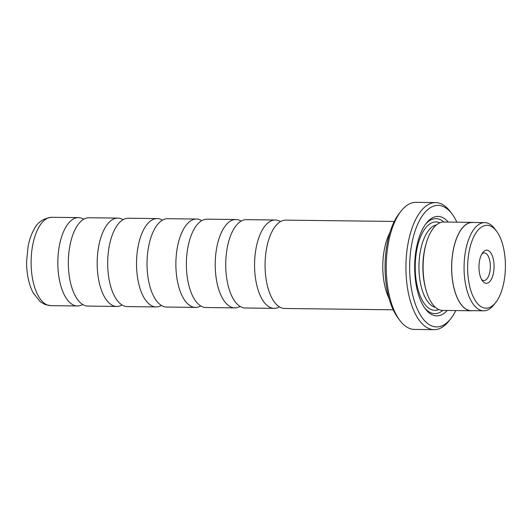 <?xml version="1.0" encoding="UTF-8"?>
<svg xmlns="http://www.w3.org/2000/svg" width="532" height="532" viewBox="0 0 532 532"><rect width="100%" height="100%" fill="white"/><g stroke="black" fill="none" stroke-linecap="round" stroke-linejoin="round"><path stroke-width="0.8" d="M280.464 221.598A44.176 20.123 90.7 0 0 278.582 220.667A44.176 20.123 90.7 0 0 275.23 220.009L246.389 219.656A44.176 20.123 90.7 0 0 229.226 239.699A44.176 20.123 90.7 0 0 228.647 287.553A44.176 20.123 90.7 0 0 241.967 307.343A44.176 20.123 90.7 0 0 245.319 308.001L274.16 308.354A44.176 20.123 90.7 0 0 279.433 306.884M241.116 221.126A44.176 20.123 90.7 0 0 239.234 220.188A44.176 20.123 90.7 0 0 235.882 219.53L207.041 219.177A44.176 20.123 90.7 0 0 189.877 239.22A44.176 20.123 90.7 0 0 189.299 287.074A44.176 20.123 90.7 0 0 202.619 306.864A44.176 20.123 90.7 0 0 205.97 307.523L234.812 307.875A44.176 20.123 90.7 0 0 240.085 306.405M201.768 220.647A44.176 20.123 90.7 0 0 199.886 219.709A44.176 20.123 90.7 0 0 196.534 219.051L167.693 218.705A44.176 20.123 90.7 0 0 150.529 238.742A44.176 20.123 90.7 0 0 149.951 286.602A44.176 20.123 90.7 0 0 163.271 306.392A44.176 20.123 90.7 0 0 166.622 307.05L195.463 307.396A44.176 20.123 90.7 0 0 200.737 305.933M162.42 220.168A44.176 20.123 90.7 0 0 160.538 219.237A44.176 20.123 90.7 0 0 157.186 218.579L128.345 218.226A44.176 20.123 90.7 0 0 111.181 238.263A44.176 20.123 90.7 0 0 110.603 286.123A44.176 20.123 90.7 0 0 123.923 305.913A44.176 20.123 90.7 0 0 127.274 306.572L156.115 306.924A44.176 20.123 90.7 0 0 161.389 305.454M123.072 219.696A44.176 20.123 90.7 0 0 121.19 218.758A44.176 20.123 90.7 0 0 117.838 218.1L88.997 217.748A44.176 20.123 90.7 0 0 71.833 237.791A44.176 20.123 90.7 0 0 71.255 285.644A44.176 20.123 90.7 0 0 84.575 305.435A44.176 20.123 90.7 0 0 87.926 306.093L116.767 306.445A44.176 20.123 90.7 0 0 122.041 304.976M394.265 221.445L285.731 220.135A44.176 20.123 90.7 0 0 268.574 240.171A44.176 20.123 90.7 0 0 267.995 288.031A44.176 20.123 90.7 0 0 281.315 307.822A44.176 20.123 90.7 0 0 284.667 308.48L393.195 309.79M482.883 307.562A41.443 18.879 90.7 0 0 495.751 302.462A41.443 18.879 90.7 0 0 496.615 231.26A41.443 18.879 90.7 0 0 490.165 225.927A41.443 18.879 90.7 0 0 467.994 259.609A41.443 18.879 90.7 0 0 482.883 307.562M496.615 231.26L494.9 228.96A44.096 20.09 90.7 0 0 488.037 223.287A44.096 20.09 90.7 0 0 484.699 222.629A44.096 20.09 90.7 0 0 464.19 262.781A44.096 20.09 90.7 0 0 480.283 310.149A44.096 20.09 90.7 0 0 483.628 310.808A44.096 20.09 90.7 0 0 493.982 304.723L495.751 302.462M485.064 283.071A16.578 7.554 -89.3 0 1 482.484 280.936A16.578 7.554 -89.3 0 1 482.83 252.461A16.578 7.554 -89.3 0 1 487.984 250.419A16.578 7.554 -89.3 0 1 493.935 269.598A16.578 7.554 -89.3 0 1 485.064 283.071M481.593 279.533A13.812 6.291 90.7 0 0 482.85 280.324A13.812 6.291 90.7 0 0 483.894 280.53A13.812 6.291 90.7 0 0 490.318 267.948A13.812 6.291 90.7 0 0 485.277 253.106A13.812 6.291 90.7 0 0 484.233 252.9A13.812 6.291 90.7 0 0 481.906 253.844M484.699 222.629L472.303 222.476A44.096 20.09 90.7 0 0 451.801 262.635A44.096 20.09 90.7 0 0 467.894 309.996A44.096 20.09 90.7 0 0 471.232 310.655L483.628 310.808M275.23 220.009A44.176 20.123 90.7 0 0 254.688 260.241A44.176 20.123 90.7 0 0 270.815 307.695A44.176 20.123 90.7 0 0 274.16 308.354M235.882 219.53A44.176 20.123 90.7 0 0 215.34 259.762A44.176 20.123 90.7 0 0 231.467 307.217A44.176 20.123 90.7 0 0 234.812 307.875M196.534 219.051A44.176 20.123 90.7 0 0 175.992 259.284A44.176 20.123 90.7 0 0 192.118 306.738A44.176 20.123 90.7 0 0 195.463 307.396M157.186 218.579A44.176 20.123 90.7 0 0 136.644 258.811A44.176 20.123 90.7 0 0 152.77 306.259A44.176 20.123 90.7 0 0 156.115 306.924M117.838 218.1A44.176 20.123 90.7 0 0 97.296 258.333A44.176 20.123 90.7 0 0 113.422 305.787A44.176 20.123 90.7 0 0 116.767 306.445M83.724 219.217A44.176 20.123 90.7 0 0 81.842 218.28A44.176 20.123 90.7 0 0 78.49 217.621A44.176 20.123 90.7 0 0 57.948 257.854A44.176 20.123 90.7 0 0 74.074 305.308A44.176 20.123 90.7 0 0 77.419 305.967A44.176 20.123 90.7 0 0 82.693 304.503M435.648 202.579L415.977 202.34A63.541 28.947 90.7 0 0 401.055 211.111A63.541 28.947 90.7 0 0 399.732 320.291A63.541 28.947 90.7 0 0 409.62 328.47A63.541 28.947 90.7 0 0 414.435 329.421L434.112 329.66A63.541 28.947 -89.3 0 1 429.291 328.71A63.541 28.947 -89.3 0 1 406.102 260.454A63.541 28.947 -89.3 0 1 435.648 202.579A63.541 28.947 -89.3 0 1 440.463 203.53A63.541 28.947 -89.3 0 1 450.351 211.709L452.14 214.103A60.781 27.691 90.7 0 0 442.684 206.283A60.781 27.691 90.7 0 0 410.165 255.686A60.781 27.691 90.7 0 0 431.997 326.016A60.781 27.691 90.7 0 0 450.877 318.535A60.781 27.691 90.7 0 0 455.804 310.582M456.875 222.177A60.781 27.691 90.7 0 0 452.14 214.103M450.877 318.535L449.028 320.889A63.541 28.947 -89.3 0 1 434.112 329.66M473.726 222.496A44.203 20.136 90.7 0 0 472.303 222.363L443.774 222.017A44.203 20.136 90.7 0 0 426.345 242.938A44.203 20.136 90.7 0 0 425.786 289.089A44.203 20.136 90.7 0 0 439.352 309.764A44.203 20.136 90.7 0 0 442.704 310.422L471.232 310.768A44.203 20.136 90.7 0 0 472.655 310.675M448.25 222.077A49.729 22.657 90.7 0 0 441.713 217.162A49.729 22.657 90.7 0 0 426.265 223.287A49.729 22.657 90.7 0 0 425.228 308.733A49.729 22.657 90.7 0 0 432.968 315.13A49.729 22.657 90.7 0 0 447.179 310.475M443.848 222.024A47.521 21.646 90.7 0 0 439.545 219.317A47.521 21.646 90.7 0 0 425.527 224.271M424.516 307.729A47.521 21.646 90.7 0 0 431.193 312.929A47.521 21.646 90.7 0 0 442.777 310.422M472.303 222.363A44.203 20.136 90.7 0 0 451.748 262.622A44.203 20.136 90.7 0 0 467.881 310.109A44.203 20.136 90.7 0 0 471.232 310.768M389.843 232.737A44.176 20.123 90.7 0 0 389.052 298.405M399.732 320.291L397.943 317.897A60.781 27.691 -89.3 0 1 399.213 213.465L401.055 211.111M426.345 242.938L425.926 244.374A41.443 18.879 90.7 0 0 425.401 287.646L425.786 289.089M50.7 305.647L45.107 304.557L40.286 301.777L33.177 292.913C28.728 284.188 26.534 273.701 26.6 261.445L28.143 246.097C29.393 239.752 31.348 234.22 34.008 229.492C37.4 222.363 43.325 218.3 51.77 217.295A44.176 20.123 90.7 0 0 31.228 257.535A44.176 20.123 90.7 0 0 47.355 304.982A44.176 20.123 90.7 0 0 50.7 305.647L77.419 305.967M436.499 224.89A41.443 18.879 90.7 0 0 418.983 264.471A41.443 18.879 90.7 0 0 434.185 306.977A41.443 18.879 90.7 0 0 435.502 307.376M439.831 222.822A44.203 20.136 90.7 0 0 439.259 222.582A44.203 20.136 90.7 0 0 415.605 258.512A44.203 20.136 90.7 0 0 431.485 309.664A44.203 20.136 90.7 0 0 438.78 309.524M51.77 217.295L78.49 217.621"/></g></svg>

